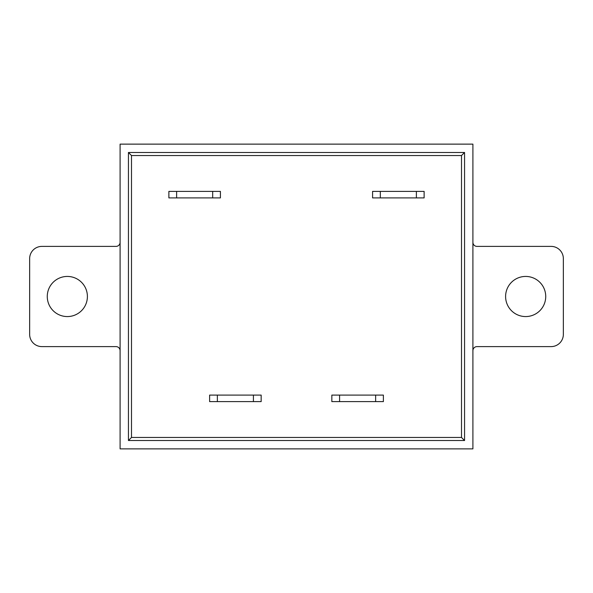 <?xml version="1.0" encoding="UTF-8"?>
<svg xmlns="http://www.w3.org/2000/svg" width="593" height="593" viewBox="0 0 593 593"><rect width="100%" height="100%" fill="white"/><g stroke="black" fill="none" stroke-linecap="round" stroke-linejoin="round"><path stroke-width="0.89" d="M505.599 296.5A20.066 20.066 0 0 0 525.665 316.566A20.066 20.066 0 0 0 545.73 296.5A20.066 20.066 0 0 0 525.665 276.434A20.066 20.066 0 0 0 505.599 296.5M47.27 296.5A20.066 20.066 0 0 0 67.335 316.566A20.066 20.066 0 0 0 87.401 296.5A20.066 20.066 0 0 0 67.335 276.434A20.066 20.066 0 0 0 47.27 296.5M131.498 155.536L131.498 437.464L461.502 437.464L461.502 155.536L131.498 155.536L128.444 152.483L128.444 440.517L464.556 440.517L464.556 152.483L128.444 152.483M472.903 350.685A4.077 4.077 0 0 1 476.98 346.608L551.127 346.608A12.223 12.223 0 0 0 563.35 334.385L563.35 258.615A12.223 12.223 0 0 0 551.127 246.391L476.98 246.391A4.077 4.077 0 0 1 472.903 242.315M120.097 350.685A4.077 4.077 0 0 0 116.02 346.608L41.873 346.608A12.223 12.223 0 0 1 29.65 334.385L29.65 258.615A12.223 12.223 0 0 1 41.873 246.391L116.02 246.391A4.077 4.077 0 0 0 120.097 242.315M120.097 144.129L120.097 448.871L472.903 448.871L472.903 144.129L120.097 144.129M131.498 437.464L128.444 440.517M461.502 155.536L464.556 152.483M461.502 437.464L464.556 440.517M168.879 197.906L168.879 191.391L212.679 191.391L212.679 197.906L168.879 197.906M212.679 191.391L220.418 191.391L220.418 197.906L212.679 197.906M176.618 197.906L176.618 191.391M380.321 197.906L372.582 197.906L372.582 191.391L380.321 191.391L380.321 197.906L416.382 197.906L416.382 191.391L380.321 191.391M416.382 191.391L424.121 191.391L424.121 197.906L416.382 197.906M209.618 395.094L209.618 401.609L261.157 401.609L261.157 395.094L209.618 395.094M253.419 395.094L253.419 401.609M217.364 401.609L217.364 395.094M339.581 395.094L383.382 395.094L383.382 401.609L339.581 401.609L339.581 395.094L331.843 395.094L331.843 401.609L339.581 401.609M375.636 395.094L375.636 401.609"/></g></svg>
